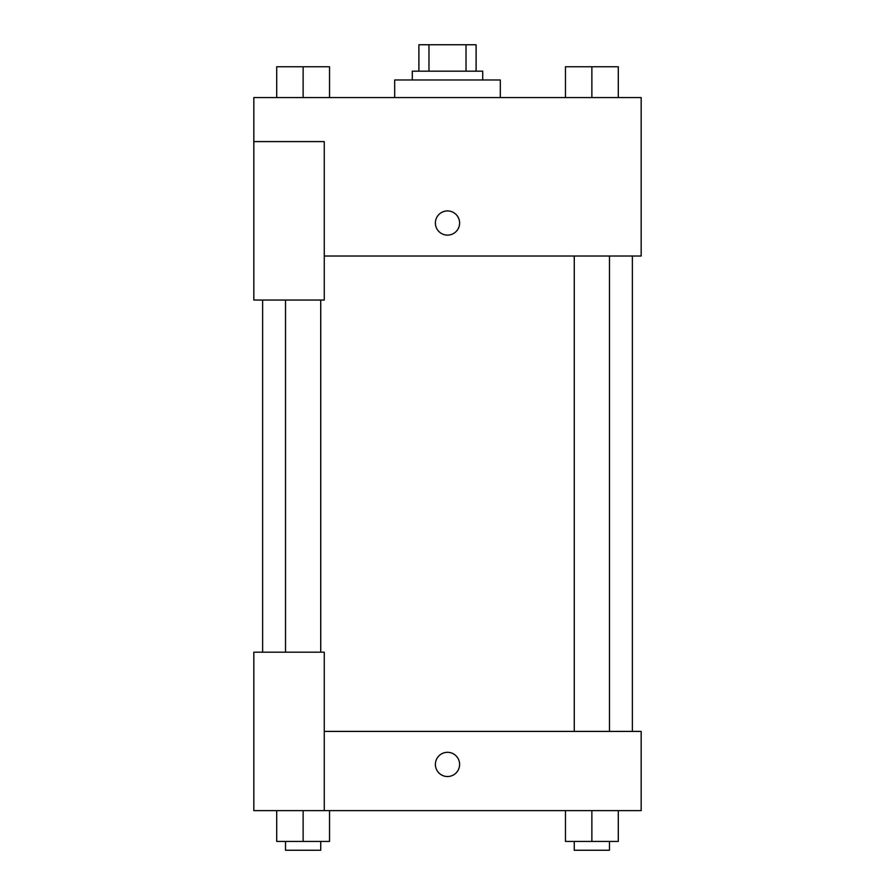 <?xml version="1.0" encoding="UTF-8"?>
<svg xmlns="http://www.w3.org/2000/svg" width="895" height="895" viewBox="0 0 895 895"><rect width="100%" height="100%" fill="white"/><g stroke="black" fill="none" stroke-linecap="round" stroke-linejoin="round"><path stroke-width="1.34" d="M428.973 71.164L428.973 44.75L418.894 44.75L418.894 71.164L418.894 44.75M428.973 44.75L476.106 44.75L476.106 71.164M466.026 71.164L466.026 44.75M412.282 79.968L412.282 71.164L482.718 71.164L482.718 79.968M500.316 97.566L500.316 79.968L394.684 79.968L394.684 97.566M253.833 141.589L253.833 300.049L324.258 300.049L324.258 141.589L253.833 141.589L253.833 97.566L641.167 97.566L641.167 256.026L324.258 256.026M435.395 223.023A12.105 12.105 0 0 1 453.552 212.54A12.105 12.105 0 0 1 453.552 233.505A12.105 12.105 0 0 1 435.395 223.023M324.258 731.405L641.167 731.405L641.167 810.635L253.833 810.635L253.833 652.175L324.258 652.175L324.258 810.635M435.395 764.419A12.105 12.105 0 0 1 453.552 753.937A12.105 12.105 0 0 1 453.552 774.902A12.105 12.105 0 0 1 435.395 764.419M565.461 810.635L565.461 841.445L618.288 841.445L618.288 810.635L618.288 841.445M591.875 841.445L591.875 810.635M609.484 841.445L609.484 850.25L574.266 850.25L574.266 841.445M276.712 810.635L276.712 841.445L329.539 841.445L329.539 810.635L329.539 841.445M303.125 841.445L303.125 810.635M320.734 841.445L320.734 850.25L285.516 850.25L285.516 841.445M565.461 97.566L565.461 66.756L618.288 66.756L618.288 97.566L618.288 66.756M591.875 97.566L591.875 66.756M609.484 66.756L574.266 66.756M276.712 97.566L276.712 66.756L329.539 66.756L329.539 97.566L329.539 66.756M303.125 97.566L303.125 66.756M320.734 66.756L285.516 66.756M632.373 731.405L632.373 256.026M262.627 652.175L262.627 300.049M574.266 256.026L574.266 731.405M609.484 256.026L609.484 731.405M320.734 652.175L320.734 300.049M285.516 652.175L285.516 300.049"/></g></svg>
